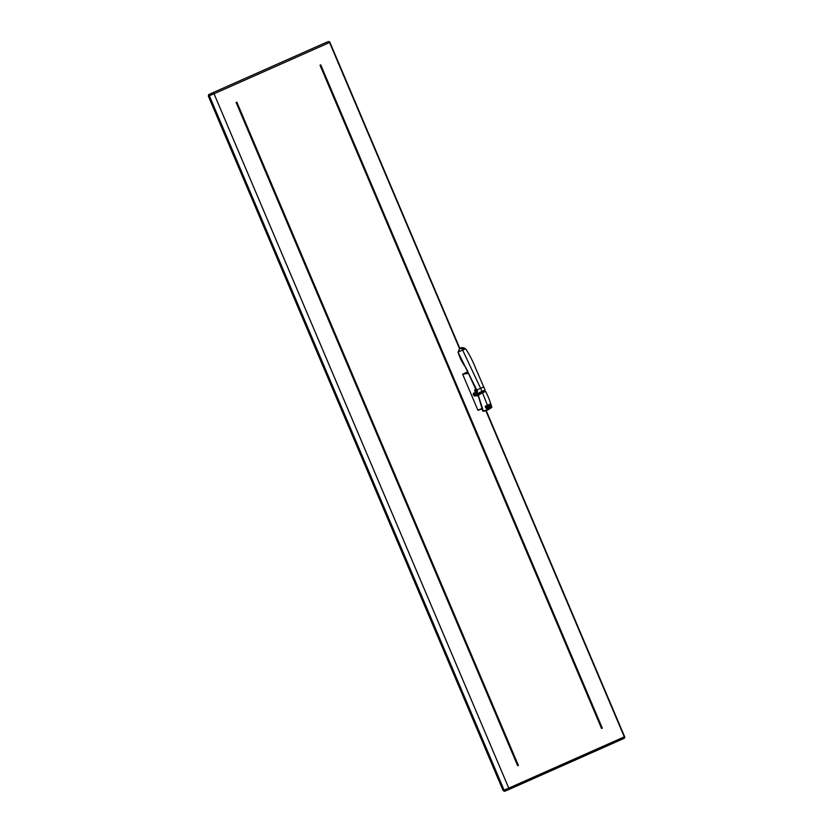 <?xml version="1.0" encoding="UTF-8"?>
<svg xmlns="http://www.w3.org/2000/svg" width="833" height="833" viewBox="0 0 833 833"><rect width="100%" height="100%" fill="white"/><g stroke="black" fill="none" stroke-linecap="round" stroke-linejoin="round"><path stroke-width="1.25" d="M602.29 728.167L320.747 64.891L320.028 65.213L601.572 728.49L602.29 728.167L601.561 728.479M517.657 765.735L236.114 102.459L236.832 102.136L518.376 765.412L517.657 765.735L518.376 765.412M208.719 94.556L325.005 42.941A1.322 0.927 -112.1 0 1 325.026 42.931L208.719 94.556L208.365 96.159L503.09 790.507L504.486 791.34L505.589 790.902M483.078 391.645L485.077 389.979L483.734 386.939L476.778 390.011L458.035 352.182L459.566 348.621L458.348 351.953L465.106 348.954M465.043 348.871L459.566 348.621C461.159 347.236 463.117 347.267 465.439 348.725L465.439 348.725C468.313 352.047 474.039 363.677 475.414 367.769L483.734 386.939M483.817 391.156L484.941 390.25L481.984 391.271L478.069 393.291L484.941 390.25M474.404 385.262L476.476 390.125M476.476 393.613L476.091 395.311L474.581 394.384L474.977 392.687L476.476 393.613M477.601 394.634L475.955 392.905M475.622 389.834A0.968 0.698 -113.9 0 0 476.091 390.875M478.236 393.822L479.35 393.28L478.663 394.353M482.63 392.353L483.994 391.218M482.12 409.045L477.913 410.2L462.669 374.298L467.729 371.664M484.567 410.794L486.087 410.502M484.879 410.471L483.983 411.231L486.836 410.211M462.69 374.079L468.521 373.069M476.622 390.052L468.469 373.122M462.669 374.298L468.531 373.278M477.621 391.073L475.903 392.197L476.372 390.156M491.262 407.837L488.44 409.586L482.807 411.148L478.142 395.311L474.571 395.821L473.748 395.165L474.529 396.05L477.871 395.373L474.56 395.821L475.414 395.446L474.269 394.051L474.539 392.916M474.727 390.833A0.948 0.677 -113.9 0 0 475.987 390.313A0.948 0.677 -113.9 0 0 474.727 390.833M475.591 389.813A0.948 0.677 -113.9 0 0 476.08 390.906M487.128 410.107L483.983 411.231M487.211 406.91L487.201 405.317A0.927 0.635 75.5 0 0 487.211 406.91L487.836 406.639L487.201 405.317L487.753 405.025L488.461 406.358L487.909 406.598L487.43 405.213L487.971 404.973M483.64 411.221L488.44 409.586L491.866 407.285C489.731 400.319 487.628 395.04 485.577 391.437L482.432 392.655L487.43 405.213M486.451 405.661L485.67 405.963A0.927 0.635 75.5 0 0 485.681 407.597L486.305 407.327L485.67 405.963L486.451 405.661L486.93 407.045L486.389 407.285L485.91 405.9M485.826 405.931L485.681 407.597M488.117 404.911L488.7 406.212L487.888 404.963L490.221 405.577L490.064 404.047L489.325 404.328L490.064 404.047M488.919 406.15L489.533 405.879M487.909 404.984L488.596 404.692M488.19 408.212L487.867 406.754L487.315 406.993A0.927 0.635 75.5 0 0 487.555 407.087L488.19 408.212M487.315 406.993L487.867 406.754M487.347 407.139L488.138 408.232M489.648 405.963L490.231 405.702L490.377 407.243L489.648 405.963L490.231 405.702M490.043 407.389L489.565 405.994L488.763 406.317L490.127 407.347M487.451 408.555L486.972 407.16L486.43 407.41L486.909 408.795L487.451 408.555M486.191 407.483L486.972 407.16M489.606 405.848L489.575 404.255M489.367 405.91L489.325 405.036M489.585 404.921L489.325 404.328M486.035 407.774L486.618 408.92L486.347 407.441L485.795 407.691A0.927 0.635 75.5 0 0 486.035 407.774L486.566 408.93M485.795 407.691L486.347 407.441M488.992 406.254L489.565 405.994M488.763 406.317L489.794 407.504M488.971 407.868L488.492 406.473L487.951 406.712L488.43 408.108L488.971 407.868M487.951 406.712L488.492 406.473M487.659 409.909L483.734 411.325M488.44 409.586L491.324 407.42M483.296 410.981L478.329 395.363L482.432 392.655L478.423 394.832M485.816 410.627L624.302 736.861L508.776 788.133L214.039 93.785L329.91 42.358A1.322 1.322 0 0 0 328.181 41.65A1.322 0.927 -112.1 0 1 328.712 41.65M459.514 348.652L329.566 42.525A1.322 0.958 66.1 0 0 328.16 41.66A1.322 0.927 -112.1 0 1 328.181 41.65L325.026 42.931M212.644 92.932A1.322 0.958 66.1 0 1 214.039 93.785L209.364 95.764L504.09 790.111A1.322 1.135 68.5 0 0 505.652 790.881L508.411 789.715A1.322 0.958 66.1 0 0 508.432 789.705L623.938 738.444A1.322 0.958 66.1 0 0 623.948 738.434A1.322 1.322 0 0 0 624.635 736.705L486.17 410.492M624.635 736.705L624.302 736.861A1.322 0.958 66.1 0 1 623.948 738.434L508.432 789.705A1.322 0.958 66.1 0 0 508.776 788.133L503.09 790.507M208.365 96.159L209.364 95.764A1.322 1.135 -111.5 0 1 209.885 94.087M463.221 362.719L462.784 363.157L466.386 368.54M466.064 368.842L467.709 370.841M481.984 391.271L462.565 349.943M474.591 394.79L473.748 395.165L473.186 394.53L473.498 393.176L476.122 392.301L476.82 391.146M473.498 395.269L473.186 394.53M474.269 394.051L473.436 394.425L473.498 393.176L476.091 392.312L473.685 393.291M478.08 410.325L482.265 408.628M477.913 410.2L482.088 408.503M476.965 395.977L478.204 395.477M488.555 409.17L488.211 408.16M478.423 394.655L478.277 395.175M485.181 391.656L482.432 392.655M459.837 348.465L329.91 42.358M508.432 789.705L504.465 791.35M462.784 363.157C461.253 359.762 461.701 362.355 458.035 352.182M467.396 371.091L477.819 393.77L479.319 393.311M476.132 392.301L476.965 391.926M478.142 395.311L482.234 392.53L485.577 391.437"/></g></svg>

